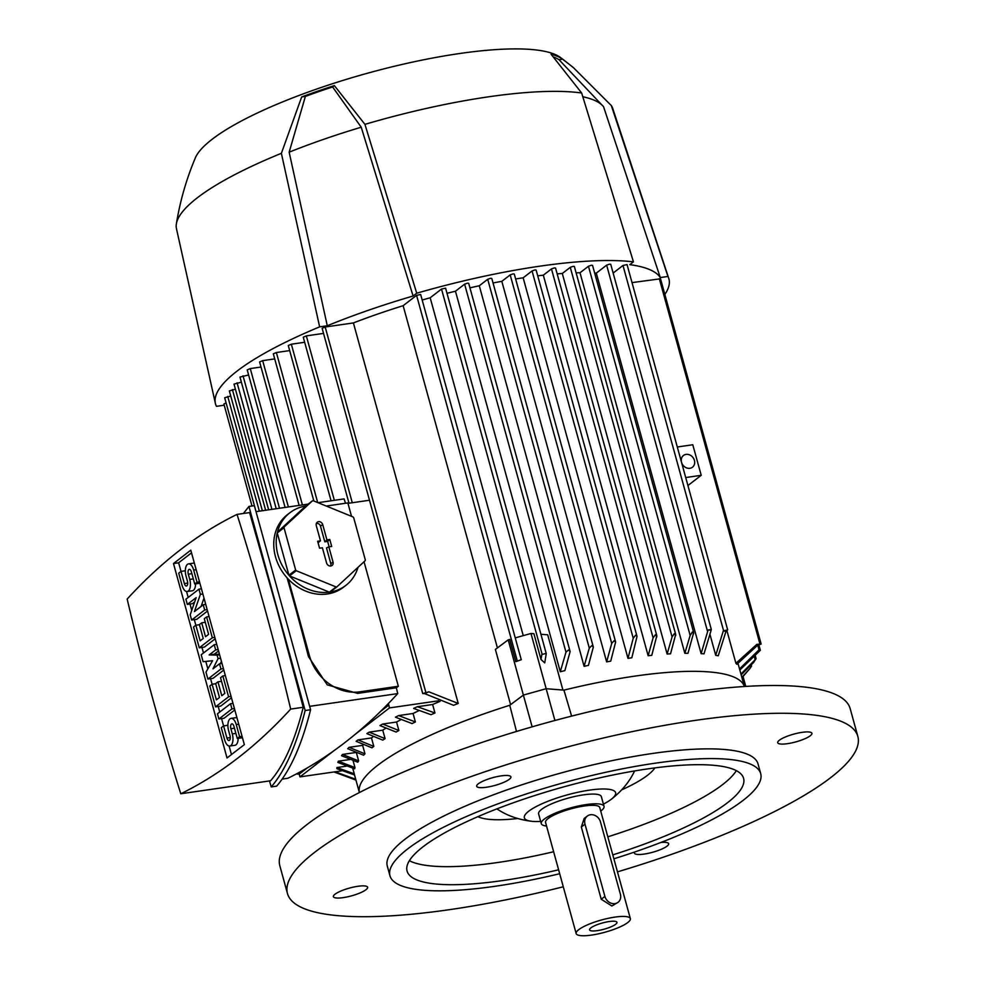 <?xml version="1.0" encoding="UTF-8"?>
<svg xmlns="http://www.w3.org/2000/svg" width="985" height="985" viewBox="0 0 985 985"><rect width="100%" height="100%" fill="white"/><g stroke="black" fill="none" stroke-linecap="round" stroke-linejoin="round"><path stroke-width="1.48" d="M563.285 886.783A295.808 67.029 -15.4 0 1 449.862 909.611A295.808 67.029 -15.4 0 1 287.472 893.543A295.808 67.029 -15.4 0 1 695.459 720.367A295.808 67.029 -15.4 0 1 857.837 736.435A295.808 67.029 -15.4 0 1 617.472 871.86M287.472 893.543L279.826 865.766A295.808 67.029 -15.4 0 1 687.801 692.59A295.808 67.029 -15.4 0 1 850.19 708.658L857.837 736.435M352.753 768.3L354.28 773.841A199.672 45.248 164.6 0 0 354.526 774.961L359.377 792.543A199.672 45.248 -15.4 0 1 377.846 765.185A199.672 45.248 -15.4 0 1 509.762 705.272L523.38 695.078L508.198 639.844L495.381 649.435L510.599 704.657M499.518 783.998A17.742 4.026 -15.4 0 1 476.666 786.276A17.742 4.026 -15.4 0 1 488.043 779.135A17.742 4.026 -15.4 0 1 510.895 776.857A17.742 4.026 -15.4 0 1 499.518 783.998M366.666 886.365A17.742 4.026 -15.4 0 1 367.614 887.251A17.742 4.026 -15.4 0 1 353.947 895.143A17.742 4.026 -15.4 0 1 334.358 897.557A17.742 4.026 -15.4 0 1 333.398 896.67A17.742 4.026 -15.4 0 1 347.077 888.778A17.742 4.026 -15.4 0 1 366.666 886.365M660.861 842.483A17.742 4.026 -15.4 0 1 668.643 843.689A17.742 4.026 -15.4 0 1 657.266 850.831A17.742 4.026 -15.4 0 1 634.426 853.121A17.742 4.026 -15.4 0 1 634.697 852M778.642 743.601A17.742 4.026 -15.4 0 1 777.694 742.715A17.742 4.026 -15.4 0 1 791.374 734.822A17.742 4.026 -15.4 0 1 810.963 732.409A17.742 4.026 -15.4 0 1 811.911 733.296A17.742 4.026 -15.4 0 1 798.244 741.188A17.742 4.026 -15.4 0 1 778.642 743.601M372.872 747.135A199.672 45.248 164.6 0 0 371.961 747.837L356.139 741.323A215.124 48.745 164.6 0 1 357.05 740.609A215.124 48.745 164.6 0 1 357.986 739.907L373.808 746.421A199.672 45.248 164.6 0 0 372.872 747.135M363.268 744.783A199.672 45.248 164.6 0 0 362.64 745.374L364.979 753.845A199.672 45.248 164.6 0 0 363.6 755.199L347.668 748.698A215.124 48.745 164.6 0 1 349.084 747.332L364.979 753.845M356.41 752.786L358.651 760.913A199.672 45.248 164.6 0 0 357.752 762.193L341.524 755.729A215.124 48.745 164.6 0 1 342.497 754.436L358.651 760.913M353.098 760.765L354.982 767.586A199.672 45.248 164.6 0 0 354.612 768.792L337.855 762.415A215.124 48.745 164.6 0 1 338.348 761.183L354.982 767.586M354.526 774.961L336.932 768.694A215.124 48.745 164.6 0 1 336.882 767.549L354.28 773.841M497.413 647.921L403.148 305.695L416.581 295.34L420.657 294.478L521.262 659.728L515.844 661.637L521.262 659.728M353.406 322.932L458.234 703.462A199.672 45.248 164.6 0 0 453.543 705.297L424.609 693.6L422.737 693.575L322.132 328.313L325.185 327.008L353.406 322.932A199.672 45.248 -15.4 0 1 403.148 305.695M440.073 701.345A199.672 45.248 164.6 0 0 432.624 704.509L434.964 712.98A199.672 45.248 164.6 0 0 431.036 714.704L413.626 708.412A215.124 48.745 164.6 0 1 417.369 706.713L434.964 712.98M418.797 710.739A199.672 45.248 164.6 0 0 413.06 713.485L415.387 721.956A199.672 45.248 164.6 0 0 412.075 723.593L395.453 717.191A215.124 48.745 164.6 0 1 398.642 715.578L415.387 721.956M400.796 719.727A199.672 45.248 164.6 0 0 396.549 722.03L398.888 730.501A199.672 45.248 164.6 0 0 396.105 732.052L379.951 725.576A215.124 48.745 164.6 0 1 382.66 724.037L398.888 730.501M385.652 728.358A199.672 45.248 164.6 0 0 382.746 730.168L385.086 738.639A199.672 45.248 164.6 0 0 382.783 740.129L366.888 733.616A215.124 48.745 164.6 0 1 369.166 732.138L385.086 738.639M373.155 736.694A199.672 45.248 164.6 0 0 371.468 737.95L373.808 746.421M515.844 661.637L509.725 639.425L508.198 639.844M532.134 726.832L523.38 695.078L546.17 688.712L530.989 633.478L515.241 637.874M422.183 300.019A199.672 45.248 -15.4 0 1 430.186 297.778L441.526 289.048L445.589 288.174L546.256 653.621L544.73 662.905L540.999 659.482L541.861 654.52L546.183 653.4A223.336 50.604 164.6 0 0 541.861 654.52M523.257 635.633L430.186 297.778M530.989 633.478L533.907 633.712L540.999 659.482M540.925 634.266L547.709 634.808L562.915 690.042M554.924 720.478L546.17 688.712L563.949 690.128A199.672 45.248 -15.4 0 1 744.364 686.508L738.061 663.607M735.906 663.287L756.837 644.375L761.134 644.042L757.416 645.434L736.903 664.296A199.672 45.248 164.6 0 0 735.906 663.287L726.905 630.609M715.726 655.321L723.286 630.979L727.669 629.871L726.007 631.299L718.237 655.801A199.672 45.248 164.6 0 0 715.726 655.321L710.05 634.722M704.004 653.855L704.004 653.855A199.672 45.248 164.6 0 0 701.123 653.658L596.307 273.116L606.649 265.15L609.506 264.165L610.725 264.275L711.33 629.538L704.004 653.855M594.644 273.017A199.672 45.248 -15.4 0 1 596.307 273.116M687.998 653.277A199.672 45.248 164.6 0 0 684.834 653.289L580.005 272.759L588.464 266.245L591.32 265.248L592.539 265.371L693.674 632.567L687.998 653.277M576.102 272.833A199.672 45.248 -15.4 0 1 580.005 272.759M670.539 653.806A199.672 45.248 164.6 0 0 667.116 654.028L562.3 273.485L570.278 267.341L573.135 266.344L574.354 266.467L675.698 634.426L670.539 653.806M557.153 273.867A199.672 45.248 -15.4 0 1 562.3 273.485M651.787 655.333A199.672 45.248 164.6 0 0 648.142 655.727L543.326 275.184L551.477 268.905L554.333 267.92L555.552 268.031L656.823 635.682L651.787 655.333M537.724 275.837A199.672 45.248 -15.4 0 1 543.326 275.184M631.841 657.783A199.672 45.248 164.6 0 0 629.92 658.066A199.672 45.248 164.6 0 0 627.974 658.349L523.158 277.807L532.06 270.949L534.917 269.952L536.135 270.075L637.036 636.409L631.841 657.783M515.635 278.964A199.672 45.248 -15.4 0 1 523.158 277.807M610.725 661.144A199.672 45.248 164.6 0 0 606.637 661.871L501.821 281.328L510.193 274.877L513.05 273.892L514.269 274.015L615.637 642.023L610.725 661.144M493.042 282.978A199.672 45.248 -15.4 0 1 501.821 281.328M588.427 665.404A199.672 45.248 164.6 0 0 584.105 666.316L479.289 285.773L487.71 279.284L490.567 278.299L491.786 278.41L593.339 647.083L588.427 665.404M469.943 287.829A199.672 45.248 -15.4 0 1 479.289 285.773M564.861 670.65A199.672 45.248 164.6 0 0 560.28 671.758L455.464 291.215L464.612 284.16L467.469 283.175L468.688 283.298L570.13 651.565L564.861 670.65M447.005 293.321A199.672 45.248 -15.4 0 1 455.464 291.215M627.974 658.349L633.232 638.243L635.534 635.214L637.036 636.409M742 677.877L742.591 677.114M741.853 677.372L750.016 668.421L741.951 677.729M750.016 668.421L751.383 666.353M740.942 674.06L755.889 658.965L753.697 662.363L741.151 674.836M754.473 657.069L755.212 659.753L755.889 658.965M739.526 668.913L758.548 650.272L760.346 650.309L739.821 669.997M632.025 282.609L660.529 278.78L761.134 644.042M613.138 273.067L622.988 265.47L627.063 264.608L727.669 629.871M701.123 653.658L708.104 629.969L711.33 629.538M684.834 653.289L690.153 635.448L692.344 632.038L693.699 633.687M667.116 654.028L672.078 636.913L674.319 633.7L675.722 635.571M648.142 655.727L653.104 637.837L655.382 634.746L656.86 636.889M606.637 661.871L611.71 643.414L614.098 640.73L615.637 642.023M584.105 666.316L589.289 648.068L591.751 645.643L593.339 647.083M745.756 686.41L743.072 676.658M346.338 766.182L336.882 767.549M349.749 759.534L338.348 761.183M355.757 752.515L342.497 754.436M362.64 745.374L349.084 747.332M371.468 737.95L357.986 739.907M382.746 730.168L369.166 732.138M396.549 722.03L382.66 724.037M413.06 713.485L398.642 715.578M432.624 704.509L417.369 706.713M388.373 703.549L389.494 707.907L438.67 700.791M389.494 707.907L355.203 734.33M334.013 750.656L299.982 776.882L341.721 770.849M388.73 705.137L380.444 711.527M307.246 767.931L299.157 774.161L296.288 773.988M299.982 776.882L299.218 774.124M347.964 503.36L369.486 500.245M254.943 507.607L224.678 397.743L230.749 396.007M262.355 510.735L229.345 390.922L235.415 389.186M268.646 509.824L234.011 384.101L241.362 382.18M276.219 508.728L239.971 377.083L248.614 374.977M285.096 507.447L247.21 369.892L250.264 368.587L261.013 367.036M299.132 505.416L259.609 361.951L262.675 360.645L274.704 358.909M313.846 500.983L273.313 353.824L276.366 352.519L289.688 350.586M348.998 503.2L303.269 337.19L306.335 335.885L323.536 333.398M331.058 500.786L288.285 345.501L291.351 344.208L304.673 342.275M726.007 631.299A223.336 50.604 164.6 0 0 723.286 630.979M560.28 671.758L565.981 652.156L568.505 649.965L570.13 651.565M710.85 630.055A223.336 50.604 164.6 0 0 708.104 629.969M422.737 693.575L428.869 691.827L458.234 703.462M757.416 645.434A223.336 50.604 164.6 0 0 756.837 644.375M428.869 691.827A223.336 50.604 164.6 0 0 424.609 693.6M758.524 651.331A223.336 50.604 164.6 0 0 758.548 650.272M335.097 771.797L355.708 779.258M251.988 506.007L223.891 404.01L226.094 402.877M355.942 780.108L334.026 771.957M386.182 705.789L388.792 705.088M317.995 502.682L344.11 498.902A1444.182 682.445 81.8 0 1 345.489 503.261M326.269 506.044L347.84 502.929L351.534 516.337M364.044 561.758L398.334 686.25L359.636 691.852A44.374 37.787 -127.6 0 1 309.462 655.788L288.371 579.229A45.852 39.043 52.4 0 1 275.468 556.722A45.852 39.043 52.4 0 1 287.472 514.613L289.922 512.729A45.852 39.043 -127.6 0 1 305.658 506.044L312.405 500.848L284.197 526.926A45.852 39.043 52.4 0 0 284.012 527.726L295.66 570.032A45.852 39.043 52.4 0 0 296.263 570.721L336.119 586.949A45.852 39.043 52.4 0 0 336.919 586.826L365.127 560.748A45.852 39.043 52.4 0 0 365.324 559.948L353.664 517.642A45.852 39.043 52.4 0 0 353.061 516.953L313.205 500.725A45.852 39.043 52.4 0 0 312.405 500.848M309.709 706.331L397.743 693.6A1444.182 682.445 81.8 0 0 396.352 687.776L398.334 686.25M397.743 693.6A1210.43 571.99 81.8 0 1 287.866 778.261L282.166 779.086M396.352 687.776L357.654 693.378L327.254 684.87L308.44 656.564A1444.182 682.445 -98.2 0 0 295.069 606.255A1444.182 682.445 -98.2 0 0 287.091 577.85M308.182 504.098L256.125 511.634M295.66 570.032L288.913 575.24A45.852 39.043 -127.6 0 1 277.918 554.826A45.852 39.043 -127.6 0 1 277.253 532.922L284.012 527.726M284.197 526.926L277.45 532.122A45.852 39.043 -127.6 0 1 289.922 512.729M357.998 567.348A45.852 39.043 -127.6 0 1 345.895 585.361A45.852 39.043 -127.6 0 1 330.172 592.034L336.919 586.826M336.119 586.949L329.372 592.145A45.852 39.043 -127.6 0 1 289.516 575.917L296.263 570.721M345.895 585.361L343.445 587.257A45.852 39.043 -127.6 0 1 288.371 579.229M305.658 506.044L277.45 532.122M277.253 532.922L288.913 575.24M289.516 575.917L329.372 592.145M333.053 562.115A3.694 3.152 -127.6 0 1 326.601 563.051L322.39 547.771L319.559 548.189L317.65 541.245L320.482 540.827L316.271 525.559A3.694 3.152 -127.6 0 1 322.723 524.623L326.934 539.903L329.778 539.485L331.686 546.429L328.842 546.847L333.053 562.115L330.8 563.592L326.478 547.882L328.842 546.847M330.418 566.092A3.226 2.758 52.4 0 0 330.8 563.592M329.125 546.798L327.648 541.405L324.804 541.812L320.482 526.101A3.226 2.758 52.4 0 0 316.271 523.626M329.778 539.485L327.648 541.405M326.934 539.903L324.804 541.812M320.482 540.827L318.069 542.784M248.934 506.45L254.376 505.662L310.583 709.729C301.853 744.537 290.55 769.999 276.674 786.116L271.232 786.904C285.108 770.787 296.411 745.325 305.153 710.517L248.934 506.45L243.443 513.468M310.583 709.729L305.153 710.517M269.484 780.92L271.232 786.904M180.784 793.762L270.579 780.773C283.951 765.32 294.823 740.818 303.22 707.279L276.859 608.89L249.587 512.582L237.04 514.392A1210.43 571.99 -98.2 0 0 127.163 599.065A1444.182 682.445 -98.2 0 0 152.429 697.602A1444.182 682.445 -98.2 0 0 180.784 793.762A1210.43 571.99 -98.2 0 0 290.673 709.089L303.22 707.279M290.673 709.089A1444.182 682.445 -98.2 0 0 265.396 610.552A1444.182 682.445 -98.2 0 0 237.04 514.392M190.794 550.184L244.354 744.623L227.03 757.97L173.483 563.531L190.794 550.184M207.552 611.008L196.791 619.294L191.632 620.045L190.191 614.837L196.15 597.624L187.322 604.421L192.494 603.67L194.636 602.02M203.994 598.092L201.1 606.428M223.804 670.034L213.055 678.32L207.884 679.071L205.976 672.127L212.6 660.701L203.107 661.711L201.199 654.766L214.237 644.707L216.725 644.35M218.547 650.937L214.311 654.2L219.47 654.311M221.44 661.452L220.332 663.693M234.799 709.963L224.051 718.25L218.892 719.001L217.451 713.793L230.502 703.733L232.989 703.376M242.458 737.74L237.286 738.491L233.938 726.339A3.694 1.748 -98.2 0 0 231.869 723.864A3.694 1.748 -98.2 0 0 230.872 728.703L232.3 733.911L235.883 733.394M238.148 738.368A9.247 4.371 81.8 0 1 234.947 745.276L229.788 746.027A9.247 4.371 -98.2 0 0 232.3 733.911M242.076 736.361L239.589 736.718L236.24 724.566A9.247 4.371 -98.2 0 0 231.081 718.373L236.24 717.634A9.247 4.371 81.8 0 1 236.917 717.646M231.45 697.811L220.702 706.097L215.543 706.848L209.805 686.016L212.107 684.243L210.568 678.677M215.198 638.785L204.437 647.071L199.278 647.822L193.54 626.989L195.843 625.216L194.304 619.651M199.893 583.231L194.722 583.982L191.373 571.842A3.694 1.748 -98.2 0 0 189.317 569.355A3.694 1.748 -98.2 0 0 188.307 574.206L189.748 579.414L193.319 578.897M195.584 583.859A9.247 4.371 81.8 0 1 192.395 590.766L187.224 591.517A9.247 4.371 -98.2 0 0 189.748 579.414M199.512 581.852L197.025 582.209L193.676 570.056A9.247 4.371 -98.2 0 0 188.517 563.876L193.676 563.125A9.247 4.371 81.8 0 1 194.365 563.137M187.224 591.517A9.247 4.371 -98.2 0 1 182.065 585.324L178.716 573.171L181.018 571.399L178.642 562.78L191.521 552.856M231.463 754.559L229.111 746.014M229.788 746.027A9.247 4.371 -98.2 0 1 224.629 739.833L221.28 727.681L223.583 725.908L221.563 718.607M219.741 712.02L218.214 706.454M207.86 668.877L205.803 661.428M203.489 652.993L201.95 647.428M191.743 610.368L190.006 604.039M188.184 597.439L186.547 591.505M187.322 604.421L185.894 599.212L198.945 589.153L200.374 594.361L194.414 611.587L203.242 604.778L204.683 609.986L207.17 609.629M204.683 609.986L191.632 620.045M203.242 604.778L205.73 604.421M200.374 594.361L202.861 594.004M198.945 589.153L201.432 588.796M214.237 644.707L215.678 649.915L209.152 654.951L217.106 655.124L218.067 658.596L212.982 668.84L219.507 663.804L220.935 669.012L223.423 668.655M220.935 669.012L207.884 679.071M219.507 663.804L221.994 663.447M218.067 658.596L220.554 658.239M217.106 655.124L219.593 654.766M209.152 654.951L214.311 654.2M215.678 649.915L218.165 649.558M230.502 703.733L231.931 708.941L234.418 708.584M231.931 708.941L218.892 719.001M239.589 736.718L237.286 738.491M231.081 718.373A9.247 4.371 -98.2 0 0 228.569 730.488L229.998 735.684A3.694 1.748 -98.2 0 1 228.988 740.535A3.694 1.748 -98.2 0 1 226.932 738.061L230.268 737.568M226.932 738.061L223.583 725.908L227.88 725.28M215.678 683.725L212.107 684.243L216.404 699.867L219.483 697.503L215.653 683.615L217.956 681.829L221.539 681.312M217.956 681.829L221.785 695.718L224.851 693.354L220.541 677.729L222.844 675.956L228.594 696.789L231.081 696.432M228.594 696.789L215.543 706.848M222.844 675.956L225.331 675.599M199.426 624.699L195.843 625.216L200.152 640.841L203.218 638.477L199.401 624.588L201.703 622.815L205.274 622.298M201.703 622.815L205.52 636.704L208.598 634.328L204.289 618.703L206.591 616.93L212.329 637.763L214.816 637.406M212.329 637.763L199.278 647.822M206.591 616.93L209.079 616.573M197.025 582.209L194.722 583.982M188.517 563.876A9.247 4.371 -98.2 0 0 186.005 575.979L187.446 581.187A3.694 1.748 -98.2 0 1 186.436 586.026A3.694 1.748 -98.2 0 1 184.367 583.551L187.716 583.071M184.367 583.551L181.018 571.399L185.328 570.771M173.483 563.531L178.642 562.78M677.298 446.993L692.787 444.752L701.209 475.312L687.924 485.543M685.72 477.553L701.209 475.312M686.053 454.393A7.4 6.304 -127.6 0 1 693.834 458.887A7.4 6.304 -127.6 0 1 692.48 467.198A7.4 6.304 -127.6 0 1 689.882 468.281A7.4 6.304 -127.6 0 1 682.1 463.787A7.4 6.304 -127.6 0 1 683.455 455.476A7.4 6.304 -127.6 0 1 686.053 454.393M554.075 57.204A191.25 43.34 -15.4 0 1 559.012 59.703L562.706 59.174L573.282 67.497L611.316 105.567L667.941 276.453A235.169 53.288 -15.4 0 1 668.753 278.373A235.169 53.288 -15.4 0 1 664.838 294.416M667.941 276.453L660.295 277.561A227.769 51.614 -15.4 0 0 629.821 264.645L633.453 261.85L581.655 92.996L551.095 54.249A194.488 44.066 -15.4 0 1 562.706 59.174M416.729 293.21L413.097 296.005A227.769 51.614 -15.4 0 0 327.279 325.752L319.632 326.86L281.378 153.315L301.681 96.936A194.488 44.066 -15.4 0 1 334.371 85.609L364.93 124.356L416.729 293.21A235.169 53.288 -15.4 0 1 633.453 261.85M224.297 405.5A227.769 51.614 -15.4 0 1 224.124 405.229L216.478 406.337A235.169 53.288 -15.4 0 1 215.346 403.259A235.169 53.288 -15.4 0 1 237.089 371.074A235.169 53.288 -15.4 0 1 319.632 326.86M611.316 105.567A226.291 51.282 -15.4 0 1 612.769 108.535L668.753 278.373M215.346 403.259L176.463 228.717A226.291 51.282 -15.4 0 1 176.364 223.854A226.291 51.282 -15.4 0 1 197.394 197.739A226.291 51.282 -15.4 0 1 281.378 153.315M327.279 325.752L289.159 152.182A218.892 49.607 -15.4 0 1 361.224 127.213L413.097 296.005M582.8 96.752A218.892 49.607 -15.4 0 1 603.546 106.7L660.295 277.561M559.012 59.703L603.546 106.7M289.159 152.182L305.375 96.407A191.25 43.34 -15.4 0 1 332.61 86.963L361.224 127.213M176.364 223.854C180.07 201.1 186.387 179.11 195.338 157.883A192.272 43.574 -15.4 0 1 212.144 139.279A192.272 43.574 -15.4 0 1 398.839 65.207A192.272 43.574 -15.4 0 1 560.28 57.352L573.282 67.497M301.681 96.936L305.375 96.407M364.93 124.356A226.291 51.282 -15.4 0 1 581.655 92.996M332.61 86.963L334.371 85.609M563.949 690.128L571.608 716.107M516.497 731.449L509.762 705.272M559.689 873.72A192.272 43.574 -15.4 0 1 495.517 886.217A192.272 43.574 -15.4 0 1 389.962 875.763L387.29 866.049A192.272 43.574 -15.4 0 1 652.476 753.476A192.272 43.574 -15.4 0 1 758.031 763.929L760.703 773.644A192.272 43.574 -15.4 0 1 613.877 858.797M389.962 875.763A192.272 43.574 -15.4 0 1 655.148 763.203A192.272 43.574 -15.4 0 1 760.703 773.644M558.606 869.804A174.53 39.548 -15.4 0 1 502.879 880.528A174.53 39.548 -15.4 0 1 407.076 871.048A174.53 39.548 -15.4 0 1 647.785 768.879A174.53 39.548 -15.4 0 1 743.589 778.359A174.53 39.548 -15.4 0 1 612.793 854.882M736.324 770.652A174.53 39.548 -15.4 0 1 607.819 836.819M553.632 851.742A174.53 39.548 -15.4 0 1 497.905 862.478A174.53 39.548 -15.4 0 1 409.378 860.705M654.877 767.906A94.658 21.448 -15.4 0 1 621.67 789.884M517.704 818.523A94.658 21.448 -15.4 0 1 477.922 816.651M540.679 821.416A47.329 10.724 -15.4 0 1 531.826 821.305C518.627 819.717 507.14 815.678 497.363 809.19A72.471 16.425 -15.4 0 1 496.908 808.882M634.599 770.947A72.471 16.425 -15.4 0 1 634.365 771.452C629.427 781.745 621.892 790.893 611.759 798.909L610.971 799.512A47.329 10.724 -15.4 0 1 603.411 804.129M531.826 821.305A47.329 10.724 -15.4 0 1 528.699 811.234A47.329 10.724 -15.4 0 1 589.621 790.118A47.329 10.724 -15.4 0 1 611.254 799.291A47.329 10.724 -15.4 0 1 610.971 799.512M546.552 826.033A32.542 7.375 -15.4 0 1 541.282 823.62L538.61 813.905A32.542 7.375 -15.4 0 1 541.602 809.375A32.542 7.375 -15.4 0 1 575.942 796.212A32.542 7.375 -15.4 0 1 601.342 796.619L604.027 806.346A32.542 7.375 -15.4 0 1 601.035 810.877A32.542 7.375 -15.4 0 1 600.739 811.111M541.282 823.62A32.542 7.375 -15.4 0 1 544.274 819.089A32.542 7.375 -15.4 0 1 578.626 805.939A32.542 7.375 -15.4 0 1 604.027 806.346M576.163 933.558L545.567 822.45A28.097 6.366 -15.4 0 1 548.14 818.535A28.097 6.366 -15.4 0 1 577.813 807.171A28.097 6.366 -15.4 0 1 599.754 807.528L630.351 918.623A28.097 6.366 -15.4 0 1 627.765 922.539A28.097 6.366 -15.4 0 1 598.104 933.903A28.097 6.366 -15.4 0 1 576.163 933.558A28.097 6.366 -15.4 0 1 578.749 929.643A28.097 6.366 -15.4 0 1 608.41 918.279A28.097 6.366 -15.4 0 1 630.351 918.623M618.051 902.322L611.87 905.991L601.232 899.243L581.335 827.018L584.154 818.498L587.331 816.048A8.877 7.56 52.4 0 0 585.004 824.199L604.901 896.412A8.877 7.56 52.4 0 0 614.935 903.627A8.877 7.56 52.4 0 0 618.051 902.322A8.877 7.56 52.4 0 0 620.378 894.171L600.493 821.958A8.877 7.56 52.4 0 0 590.458 814.743A8.877 7.56 52.4 0 0 587.331 816.048M615.65 924.299A14.196 3.214 -15.4 0 1 599.754 930.222A14.196 3.214 -15.4 0 1 589.584 929.409A14.196 3.214 -15.4 0 1 590.877 927.882A14.196 3.214 -15.4 0 1 604.95 922.342A14.196 3.214 -15.4 0 1 616.708 921.935A14.196 3.214 -15.4 0 1 615.65 924.299M542.132 654.299L441.526 289.048M750.767 667.362L750.496 666.365M759.127 650.186L757.797 645.384M759.915 643.919L659.31 278.669M723.593 630.732L622.988 265.47M707.587 631.619L606.649 265.15M690.153 635.448L588.464 266.245M672.078 636.913L570.278 267.341M653.104 637.837L551.477 268.905M633.232 638.243L532.06 270.949M611.71 643.414L510.193 274.877M589.289 648.068L487.71 279.284M517.187 660.603L416.581 295.34M259.338 511.166L227.744 396.45M265.642 510.255L232.411 389.617M271.934 509.344L237.077 382.796M279.506 508.248L243.024 375.79M288.383 506.967L250.264 368.587M302.42 504.936L262.675 360.645M317.699 502.559L276.366 352.519M352.285 502.732L306.335 335.885M334.346 500.318L291.351 344.208M565.981 652.156L464.612 284.16M425.803 692.27L325.185 327.008M308.44 656.564L309.462 655.788M322.723 524.623L320.482 526.101M357.654 693.378L359.636 691.852M230.872 728.703L234.442 728.186M236.24 724.566L238.727 724.209M188.307 574.206L191.89 573.689M193.676 570.056L196.163 569.699M604.901 896.412L601.232 899.243M585.004 824.199L581.335 827.018M751.604 666.082L751.395 665.318M756.074 658.583L755.36 655.961M760.346 650.309L758.93 645.175"/></g></svg>
